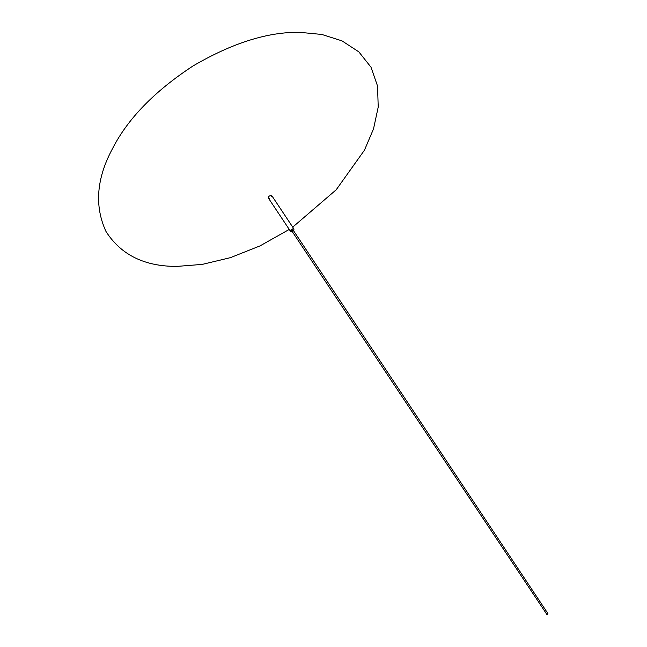 <?xml version="1.0" encoding="UTF-8"?>
<svg xmlns="http://www.w3.org/2000/svg" width="647" height="647" viewBox="0 0 647 647"><rect width="100%" height="100%" fill="white"/><g stroke="black" fill="none" stroke-linecap="round" stroke-linejoin="round"><path stroke-width="0.97" d="M293.576 230.769L294.013 229.07L293.099 228.666L290.6 230.211L290.543 231.375L292.274 231.634M547.249 614.65L547.863 613.477L546.909 614.496L291.627 230.655M291.975 230.809L292.929 229.79L547.863 613.477M271.869 196.745L270.931 195.337C268.222 196.364 267.672 197.4 269.298 198.459C267.672 197.4 268.222 196.364 270.931 195.337L271.869 196.745M292.719 227.129L336.197 189.781L364.447 150.193L373.521 128.89L378.22 107.062L377.541 86.027L371.006 67.207L358.842 51.873L341.988 40.866L321.834 34.453L299.941 32.35C268.012 31.735 232.33 42.969 192.895 66.043C154.593 91.178 127.815 118.676 112.562 148.543C96.452 178.41 94.268 206.07 106.011 231.529C121.029 254.958 144.718 266.58 177.068 266.394L202.22 264.397L230.364 257.668L260.021 245.892L289.249 229.434M271.845 195.742L294.013 229.07M268.384 198.047L290.543 231.375"/></g></svg>
